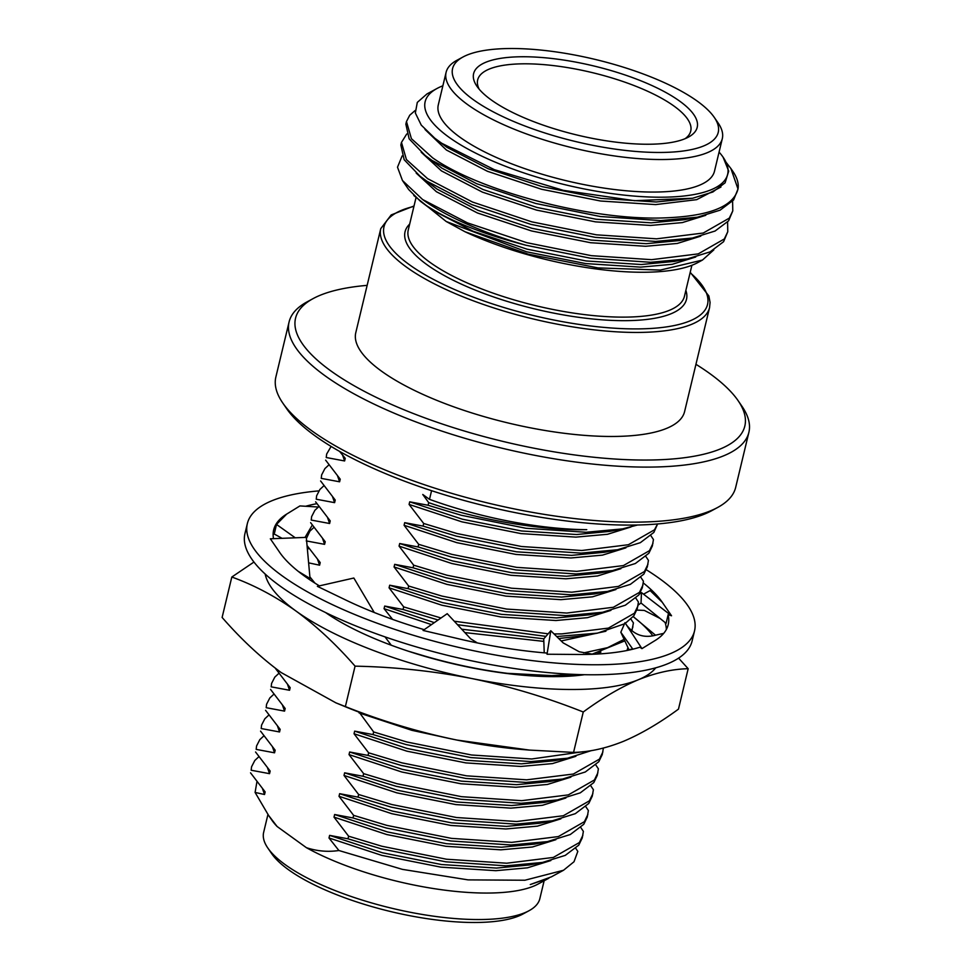 <?xml version="1.0" encoding="UTF-8"?>
<svg xmlns="http://www.w3.org/2000/svg" width="971" height="971" viewBox="0 0 971 971"><rect width="100%" height="100%" fill="white"/><g stroke="black" fill="none" stroke-linecap="round" stroke-linejoin="round"><path stroke-width="1.46" d="M583.17 674.675A169.075 52.252 -166.5 0 1 420.042 654.672L408.318 651.201A169.075 52.252 -166.5 0 1 386.81 643.542A169.075 52.252 -166.5 0 1 325.564 612.543M529.438 750.085L523.587 749.612A202.89 62.69 -166.5 0 1 456.928 740.06A202.89 62.69 -166.5 0 1 345.785 706.924L335.893 702.846L345.373 706.572C381.761 721.052 418.95 732.207 456.928 740.06L529.438 750.085L573.558 752.404C589.385 752.04 606.025 748.338 623.479 741.322C641.042 733.894 659.37 723.152 678.474 709.121L688.172 668.703L678.571 658.132M253.953 562.051L231.814 577.029C254.001 585.052 275.388 596.376 295.985 611.026C316.473 626.089 336.172 644.465 355.07 666.155C394.748 666.956 433.624 671.082 471.7 678.511C509.678 686.363 546.867 697.518 583.255 711.998C602.372 697.955 620.7 687.213 638.25 679.785C655.716 672.769 672.357 669.08 688.172 668.703M583.255 711.998L573.558 752.404M655.498 635.192L633.201 616.609M231.814 577.029L222.116 617.447C241.014 639.136 260.714 657.513 281.202 672.575L335.893 702.846M355.07 666.155L345.373 706.572M584.457 674.699A169.075 52.252 -166.5 0 1 408.318 651.201M265.168 574.031A202.89 62.69 13.5 0 0 295.985 611.026A202.89 62.69 13.5 0 0 471.7 678.511A202.89 62.69 13.5 0 0 638.25 679.785A202.89 62.69 -166.5 0 0 655.765 667.805M633.177 616.634A202.89 62.69 -166.5 0 1 652.718 635.689M646.358 569.783A229.933 71.053 -166.5 0 1 659.697 578.716A229.933 71.053 -166.5 0 1 694.52 630.956L692.117 640.969A229.933 71.053 -166.5 0 1 523.563 669.82A229.933 71.053 -166.5 0 1 279.782 585.841A229.933 71.053 -166.5 0 1 244.947 533.613L247.35 523.6A229.933 71.053 -166.5 0 1 318.804 490.901M694.52 630.956A229.933 71.053 -166.5 0 1 525.966 659.807A229.933 71.053 -166.5 0 1 282.185 575.839A229.933 71.053 -166.5 0 1 247.35 523.6M319.398 585.877A202.89 62.69 -166.5 0 1 304.384 576.009A202.89 62.69 -166.5 0 1 279.551 552.22A202.89 62.69 -166.5 0 1 278.944 551.297L270.339 538.784L306.314 537.376L310.028 578.449L298.303 571.397M639.537 593.973L641.467 592.589L641.03 603.015L666.118 623.346L668.121 614.667A202.89 62.69 -166.5 0 1 668.218 624.644A202.89 62.69 -166.5 0 1 655.194 640.472A202.89 62.69 -166.5 0 1 654.272 641.03L641.952 648.628L639.84 647.232A202.89 62.69 -166.5 0 1 577.684 654.466A202.89 62.69 -166.5 0 1 575.585 654.442L547.037 654.236L547.049 653.07A202.89 62.69 -166.5 0 1 459.404 638.979A202.89 62.69 -166.5 0 1 456.916 638.384L423.065 630.446L447.218 613.684L470.619 638.748L477.356 642.936M665.111 622.52A202.89 62.69 -166.5 0 1 666.349 629.487M643.312 582.964A202.89 62.69 -166.5 0 1 662.319 602.348L650.109 590.562L643.53 594.179M305.622 506.267A202.89 62.69 -166.5 0 1 316.922 503.67M273.506 538.662A202.89 62.69 -166.5 0 1 273.664 529.911A202.89 62.69 -166.5 0 1 286.688 514.084L276.492 524.425L274.562 532.776A202.89 62.69 -166.5 0 0 273.118 535.082M424.193 629.657A202.89 62.69 -166.5 0 1 345.53 599.92A202.89 62.69 -166.5 0 1 343.613 598.986L317.371 586.338L353.845 578.024L374.248 612.495M286.688 514.084A202.89 62.69 -166.5 0 1 287.61 513.525L299.93 505.927L318.306 507.02M662.319 602.348A202.89 62.69 -166.5 0 1 662.938 603.258L671.531 615.772L668.121 614.667M309.409 579.517L310.028 578.449M295.269 537.813L276.492 524.425M282.051 538.322L273.871 533.807M305.028 537.424L312.31 525.068M671.531 615.772L641.467 592.589M641.03 603.015L638.105 605.115M641.952 648.628L626.368 624.802C634.099 635.034 643.991 638.457 656.056 635.07L663.691 633.371M626.368 624.802L624.984 622.69L620.821 632.242L628.953 649.733L632.691 648.98M620.821 632.242L632.849 649.186M592.856 654.248L579.214 651.772L563.131 642.863L550.8 630.737L543.736 638.906L544.233 652.828M547.037 654.236L550.8 630.737M491.023 99.77A114.966 35.526 -166.5 0 1 476.979 86.334A114.966 35.526 -166.5 0 1 540.374 57.398A114.966 35.526 -166.5 0 1 679.785 101.215A114.966 35.526 -166.5 0 1 688.439 137.105A114.966 35.526 -166.5 0 1 594.64 138.804A114.966 35.526 -166.5 0 1 491.023 99.77M685.125 138.671A109.553 33.851 13.5 0 0 690.733 131.073A109.553 33.851 13.5 0 0 674.141 106.179A109.553 33.851 13.5 0 0 557.985 66.174A109.553 33.851 13.5 0 0 477.671 79.925A109.553 33.851 13.5 0 0 479.213 89.235M473.265 99.637A136.608 42.214 13.5 0 0 638.918 151.694A136.608 42.214 13.5 0 0 714.231 117.321A136.608 42.214 13.5 0 0 697.554 101.348A136.608 42.214 13.5 0 0 574.431 54.971A136.608 42.214 13.5 0 0 462.985 56.998A136.608 42.214 13.5 0 0 473.265 99.637M714.231 117.321L718.139 122.989A142.021 43.889 -166.5 0 1 722.303 138.647A142.021 43.889 -166.5 0 1 618.187 156.465A142.021 43.889 -166.5 0 1 467.621 104.601A142.021 43.889 -166.5 0 1 446.102 72.34A142.021 43.889 -166.5 0 1 456.928 60.275L462.985 56.998M442.873 85.8A155.542 48.065 13.5 0 0 436.999 88.495A155.542 48.065 13.5 0 0 448.711 137.045A155.542 48.065 13.5 0 0 637.328 196.324A155.542 48.065 13.5 0 0 723.079 157.168A155.542 48.065 13.5 0 0 719.074 152.107M723.079 157.168L728.699 171.102L725.106 182.815L712.848 192.003L692.59 198.254L634.561 200.694L563.35 190.34L494.312 169.646L441.684 143.235L434.777 138.21L421.268 125.125L415.345 113.012L417.299 102.404L426.997 93.92L436.999 88.495M702.434 260.07L697.773 262.595A155.542 48.065 -166.5 0 1 465 231.741L528.163 254.147L598.087 267.911L660.353 270.072L702.434 260.07L713.819 249.899M426.572 205.706L420.297 201.167L408.645 189.491L402.443 180.485L422.591 199.504A169.075 52.252 13.5 0 0 525.966 245.25C482.684 234.023 449.561 220.842 426.572 205.706M402.152 155.906L397.503 167.182L402.443 180.485M415.09 110.548L409.726 115.233L406.473 121.545L411.401 138.671L432.605 157.812C478.582 190.413 588.305 220.041 661.603 217.977C707.98 216.654 733.445 206.993 737.996 188.993L730.896 168.529L732.838 171.345A169.075 52.252 -166.5 0 1 737.996 188.993L733.591 200.002L720.081 210.173L697.396 217.201L684.349 219.725L651.189 222.832L596.145 219.252L537.097 207.478L482.975 189.491L441.987 168.238L425.043 155.36L431.974 160.409L476.737 183.737L535.749 203.485L600.369 216.521L660.632 220.587L697.396 217.201M732.607 201.203L732.777 210.901L729.306 218.123L703.247 233.028L656.59 238.83L596.4 234.824L531.768 221.837L472.513 202.041L427.592 178.652L406.4 159.523L401.472 142.397L406.728 133.998M401.472 142.397L400.841 144.995L404.154 159.705L420.03 176.212L426.973 181.261L471.724 204.578L530.749 224.337L595.369 237.373L655.619 241.427L692.396 238.053L715.081 231.025L728.59 220.854L732.777 210.913M406.473 121.545L405.854 124.154L409.155 138.853L425.043 155.36M446.102 72.34L438.297 104.868A142.021 43.889 13.5 0 0 459.817 137.129A142.021 43.889 13.5 0 0 610.383 188.993A142.021 43.889 13.5 0 0 714.498 171.175L722.303 138.647M381.397 371.08A169.075 52.252 13.5 0 0 560.643 432.823A169.075 52.252 13.5 0 0 684.591 411.607L709.57 307.576A169.075 52.252 -166.5 0 1 585.622 328.793A169.075 52.252 -166.5 0 1 406.376 267.049A169.075 52.252 -166.5 0 1 380.766 228.634L355.787 332.677A169.075 52.252 13.5 0 0 381.397 371.08M717.654 507.469L711.609 510.746A231.025 71.393 -166.5 0 1 523.138 514.169A231.025 71.393 -166.5 0 1 314.92 435.736A231.025 71.393 -166.5 0 1 286.7 408.73L282.804 403.062A236.439 73.068 13.5 0 0 311.679 430.699A236.439 73.068 13.5 0 0 524.765 510.964A236.439 73.068 13.5 0 0 717.654 507.469A236.439 73.068 13.5 0 0 735.678 487.381L748.884 432.338A236.439 73.068 -166.5 0 1 575.56 462.002A236.439 73.068 -166.5 0 1 324.897 375.668A236.439 73.068 -166.5 0 1 289.091 321.947A236.439 73.068 -166.5 0 1 307.103 301.86L313.148 298.583A231.025 71.393 13.5 0 0 330.541 370.691A231.025 71.393 13.5 0 0 610.686 458.737A231.025 71.393 13.5 0 0 738.057 400.598A231.025 71.393 13.5 0 0 709.837 373.592A231.025 71.393 13.5 0 0 695.94 364.307M738.057 400.598L741.953 406.266A236.439 73.068 -166.5 0 1 748.884 432.338M529.013 910.725L522.968 914.002A136.608 42.214 -166.5 0 1 411.522 916.029A136.608 42.214 -166.5 0 1 288.399 869.652A136.608 42.214 -166.5 0 1 271.71 853.679L267.814 848.011A142.021 43.889 13.5 0 0 285.158 864.615A142.021 43.889 13.5 0 0 413.148 912.825A142.021 43.889 13.5 0 0 529.013 910.725A142.021 43.889 13.5 0 0 539.84 898.661L544.136 880.77M431.573 490.683L429.498 499.349L422.761 494.482L428.709 502.65C477.696 519.691 540.993 530.627 586.763 529.668A169.075 52.252 -166.5 0 1 429.498 499.349M428.709 502.65L428.077 505.26L461.322 515.285L525.942 528.273L586.144 532.266L622.557 528.892L637.51 525.008M359.197 712.216L373.653 731.964L373.022 734.574L354.658 731.139L354.027 733.748L368.64 752.816L368.021 755.426L349.645 751.991L349.026 754.588L363.64 773.656L363.008 776.266L344.644 772.831L344.013 775.441L358.639 794.509L358.008 797.118L339.644 793.683L339.013 796.293L353.626 815.361L353.007 817.958L334.631 814.523L334.012 817.133L348.625 836.201L347.994 838.81L381.239 848.848L445.871 861.823L506.061 865.829L542.486 862.442L565.268 855.378L578.777 845.134L582.248 837.912L583.377 831.394L580.828 827.559M348.625 836.201L381.87 846.239L446.49 859.226L506.692 863.219L553.349 857.429L579.396 842.525L582.867 835.303M353.007 817.958L386.252 827.996L450.872 840.983L511.074 844.976L547.486 841.602L570.268 834.538L583.777 824.282L587.249 817.06L588.377 810.542L585.829 806.719M353.626 815.361L386.871 825.386L451.503 838.374L511.693 842.367L558.349 836.577L584.408 821.672L587.88 814.451M358.008 797.118L391.252 807.144L455.872 820.131L516.074 824.136L552.487 820.75L575.281 813.686L588.79 803.43L592.249 796.208L593.39 789.702L590.829 785.867M358.639 794.509L391.883 804.546L456.504 817.521L516.693 821.527L563.35 815.737L589.409 800.832L592.88 793.61M363.008 776.266L396.253 786.304L460.885 799.291L521.075 803.284L557.5 799.91L580.282 792.846L593.791 782.59L597.262 775.368L598.391 768.85L595.842 765.027M363.64 773.656L396.884 783.694L461.504 796.681L521.706 800.674L568.363 794.885L594.41 779.98L597.881 772.758M368.021 755.426L401.266 765.451L465.886 778.439L526.088 782.432L562.5 779.058L585.282 771.994L598.791 761.737L602.263 754.516L603.392 748.071M368.64 752.816L401.885 762.842L466.517 775.829L526.707 779.834L573.363 774.033L599.423 759.14L602.894 751.918M373.022 734.574L406.266 744.611L470.886 757.586L531.088 761.592L567.513 758.217L591.4 750.595M373.653 731.964L406.898 742.002L471.518 754.989L531.72 758.982L583.073 751.724M627.254 650.449L627.946 647.56M504.435 673.182L551.734 675.598L573.558 674.347M626.987 650.497L627.909 647.681M592.528 653.981L624.826 640.872M631.854 630.98L633.42 622.921L630.871 619.085M583.668 652.9L607.615 647.645L624.122 639.355M631.514 630.701L632.922 626.829M428.077 505.26L409.713 501.825L409.082 504.422L423.696 523.49L423.077 526.1L404.701 522.665L404.082 525.275L418.695 544.343L418.064 546.952L399.7 543.517L399.069 546.127L413.682 565.195L413.063 567.792L394.687 564.357L394.068 566.967L408.682 586.035L408.063 588.644L389.687 585.21L389.068 587.819L403.681 606.887L403.05 609.485L438.115 620.008M457.523 624.705L545.92 636.381M556.699 636.539L597.541 633.128L624.487 623.831M625.385 623.285L633.832 615.808L637.304 608.586L638.433 602.069L635.884 598.245M403.681 606.887L441.016 617.993M454.258 621.222L548.13 633.82M554.028 633.917L561.748 633.905L608.404 628.103L634.451 613.199L637.923 605.977M408.063 588.644L441.307 598.67L505.927 611.657L566.117 615.663L602.542 612.276L625.324 605.212L638.833 594.968L642.304 587.746L643.433 581.228L640.884 577.393M408.682 586.035L441.926 596.073L506.546 609.06L566.748 613.053L613.405 607.263L639.464 592.359L642.923 585.137M413.063 567.792L446.308 577.83L510.928 590.817L571.13 594.81L607.543 591.436L630.337 584.372L643.846 574.116L647.305 566.894L648.446 560.376L645.885 556.553M413.682 565.195L446.939 575.22L511.559 588.208L571.749 592.201L618.406 586.411L644.465 571.506L647.936 564.285M418.064 546.952L451.309 556.978L515.941 569.965L576.131 573.97L612.555 570.584L635.337 563.52L648.846 553.264L652.318 546.042L653.447 539.536L650.898 535.701M418.695 544.343L451.94 554.38L516.56 567.355L576.762 571.361L623.418 565.571L649.465 550.666L652.937 543.444M423.077 526.1L456.321 536.138L520.942 549.125L581.144 553.118L617.556 549.744L640.338 542.68L653.847 532.424L657.61 523.964M423.696 523.49L456.94 533.528L521.561 546.515L581.763 550.508L628.419 544.719L654.478 529.814L657.561 523.964M331.111 446.429L326.644 454.076L326.244 457.523L344.62 460.958L345.239 458.348L339.619 451.43M326.644 454.076L326.244 457.523M328.987 464.818L324.884 468.617L321.632 474.928L321.243 478.375L339.607 481.798L340.238 479.201L325.625 460.133M321.632 474.928L321.243 478.375M323.974 485.658L319.884 489.469L316.631 495.78L316.23 499.215L334.607 502.65L335.226 500.041L320.612 480.973M316.631 495.78L316.23 499.215M318.974 506.51L314.871 510.309L311.63 516.621L311.23 520.068L329.606 523.503L330.225 520.893L315.611 501.825M311.63 516.621L311.23 520.068M313.961 527.35L309.87 531.161L306.411 538.504M308.96 548.202L307.406 549.44M278.932 673.291L274.829 677.09L271.589 683.402L271.188 686.837L289.564 690.272L290.183 687.674L275.57 668.606M271.589 683.402L271.188 686.837M273.931 694.131L269.829 697.943L266.576 704.242L266.188 707.689L284.552 711.124L285.183 708.514L270.569 689.446M266.576 704.242L266.188 707.689M268.918 714.984L264.828 718.783L261.575 725.094L261.187 728.541L279.551 731.964L280.17 729.367L265.556 710.299M261.575 725.094L261.187 728.541M263.918 735.824L259.815 739.635L256.575 745.946L256.174 749.381L274.55 752.816L275.169 750.207L260.556 731.139M256.575 745.946L256.174 749.381M258.917 756.676L254.815 760.475L251.562 766.787L251.173 770.234L269.537 773.669L270.169 771.059L255.555 751.991M251.562 766.787L251.173 770.234M575.815 848.411L577.818 851.409L574.007 861.75L563.52 870.259L551.285 876.886L530.275 884.545L548.894 878.185L538.043 884.071A144.728 44.727 -166.5 0 1 306.423 847.695L277.111 826.503L268.579 815.397L255.094 792.433L256.951 781.619M277.111 826.503A144.728 44.727 -166.5 0 1 271.868 820.167L268.579 815.397M563.52 870.259L524.886 880.236L468.119 879.884L402.419 869.373L338.891 850.511C327.98 852.15 317.165 851.203 306.423 847.695M347.994 838.81L329.63 835.376L328.999 837.985L381.797 855.39L440.846 867.139L495.853 870.684L527.435 867.831L550.848 860.549M328.999 837.985L338.891 850.511M334.012 817.133L386.798 834.55L445.847 846.287L500.866 849.831L532.436 846.991L555.861 839.697M339.013 796.293L391.799 813.698L450.86 825.447L505.867 828.979L537.436 826.139L560.862 818.844M344.013 775.441L396.811 792.846L455.86 804.595L510.867 808.139L542.449 805.287L565.875 798.004M349.026 754.588L401.812 772.006L460.861 783.755L515.88 787.287L547.45 784.447L570.875 777.152M354.027 733.748L406.813 751.153L465.874 762.903L520.881 766.447L552.45 763.594L575.876 756.312M359.027 712.896L411.825 730.313L454.477 739.562M596.473 654.09L600.903 652.075M385.014 636.879L391.277 645.242M403.05 609.485L384.686 606.062L384.055 608.659L431.464 624.62M464.891 632.594L543.821 641.394M561.202 640.969L605.904 631.223M384.055 608.659L392.612 619.413M389.068 587.819L441.854 605.224L500.902 616.973L555.922 620.518L587.491 617.665L610.917 610.383M394.068 566.967L446.854 584.372L505.915 596.121L560.922 599.665L592.492 596.825L615.917 589.531M399.069 546.127L451.867 563.532L510.916 575.281L565.923 578.813L597.505 575.973L620.918 568.678M404.082 525.275L456.868 542.68L515.917 554.429L570.936 557.973L602.505 555.121L625.931 547.838M409.082 504.422L461.868 521.84L520.929 533.589L575.937 537.121L607.506 534.281L630.932 526.986M262.534 788.731L264.537 794.509L265.156 791.911L250.542 772.843M255.094 792.433L264.537 794.509M267.535 767.879L269.537 773.669M272.535 747.039L274.55 752.816M277.548 726.187L279.551 731.964M282.549 705.347L284.552 711.124M287.562 684.494L289.564 690.272M312.577 580.257L312.929 581.847M317.59 559.405L319.593 565.195L320.212 562.585L307.054 545.568M308.62 562.852L319.593 565.195M322.59 538.565L324.593 544.343L325.224 541.745L310.611 522.665M306.229 540.908L324.593 544.343M327.591 517.713L329.606 523.503M332.604 496.873L334.607 502.65M337.605 476.021L339.607 481.798M342.605 455.168L344.62 460.958M329.63 835.376L382.416 852.781L441.477 864.53L496.484 868.074L529.426 864.967L542.486 862.442M334.631 814.523L387.429 831.941L446.478 843.69L501.485 847.222L534.426 844.127L547.486 841.602M339.644 793.683L392.43 811.088L451.479 822.838L506.498 826.382L539.439 823.274L552.487 820.75M344.644 772.831L397.43 790.248L456.491 801.997L511.499 805.529L544.44 802.434L557.5 799.91M349.645 751.991L402.443 769.396L461.492 781.145L516.499 784.689L549.452 781.582L562.5 779.058M354.658 731.139L407.444 748.544L466.493 760.293L521.512 763.837L554.453 760.73L567.513 758.217M384.686 606.062L434.328 622.629M461.723 629.208L543.833 638.784M558.726 638.53L584.481 635.653L597.541 633.128M389.687 585.21L442.473 602.615L501.534 614.364L556.541 617.908L589.482 614.801L602.542 612.276M394.687 564.357L447.485 581.775L506.534 593.524L561.554 597.056L594.495 593.961L607.543 591.436M399.7 543.517L452.486 560.922L511.547 572.672L566.554 576.216L599.495 573.108L612.555 570.584M404.701 522.665L457.487 540.082L516.548 551.819L571.555 555.363L604.496 552.268L617.556 549.744M409.713 501.825L462.499 519.23L521.548 530.979L576.568 534.523L609.509 531.416L622.557 528.892M314.968 583.146L309.895 576.895M267.947 814.451L263.651 832.353A142.021 43.889 13.5 0 0 267.814 848.011M367.147 285.365A231.025 71.393 13.5 0 0 313.148 298.583M289.091 321.947L275.873 376.991A236.439 73.068 13.5 0 0 282.804 403.062M525.966 245.25L590.477 258.237L650.619 262.279L687.395 258.893L710.08 251.877L723.589 241.694L727.765 231.753L724.305 238.975L698.246 253.88L651.59 259.67L591.388 255.676L526.768 242.689L467.512 222.893L422.591 199.504M692.59 198.254L656.202 201.98L601.158 198.412L542.109 186.638L487.988 168.651L447 147.386L434.777 138.21M692.396 238.053L679.348 240.565L646.188 243.685L591.145 240.104L532.096 228.331L477.975 210.343L436.986 189.078L420.03 176.212M687.395 258.893L674.335 261.417L641.188 264.525L586.144 260.956L527.083 249.171L472.974 231.183L431.986 209.93L420.297 201.167M465 231.741L446.211 221.497L413.792 195.511M720.931 187.051L696.68 199.662L655.619 204.59L600.588 201.021L541.539 189.26L487.406 171.272L446.405 150.019L425.031 129.495M705.771 215.295L682.285 222.602L650.619 225.442L595.587 221.874L536.526 210.1L482.405 192.124L441.392 170.86L421.183 152.216M700.771 236.147L677.285 243.442L645.618 246.282L590.574 242.714L531.525 230.952L477.404 212.965L436.392 191.712L416.183 173.069M695.758 256.987L672.272 264.294L640.605 267.134L585.574 263.566L526.525 251.792L446.211 221.497M730.896 168.529L726.284 162.57M727.607 222.056L727.765 231.753M413.925 206.41A166.369 51.414 13.5 0 0 409.192 264.561A166.369 51.414 13.5 0 0 626.635 328.781A166.369 51.414 13.5 0 0 690.114 272.717M685.866 290.39A144.728 44.727 -166.5 0 1 593.463 319.071A144.728 44.727 -166.5 0 1 426.961 264.695A144.728 44.727 -166.5 0 1 409.677 224.083M415.904 198.145L408.269 229.945A142.021 43.889 13.5 0 0 429.777 262.206A142.021 43.889 13.5 0 0 580.355 314.07A142.021 43.889 13.5 0 0 684.458 296.252L691.898 265.289M636.867 610.091L644.319 610.419L660.049 618.43M709.57 307.576L710.068 302.394L708.866 295.961L690.223 272.281M306.618 537.473L306.399 538.383M414.022 205.973L391.192 214.931L380.766 228.634"/></g></svg>
